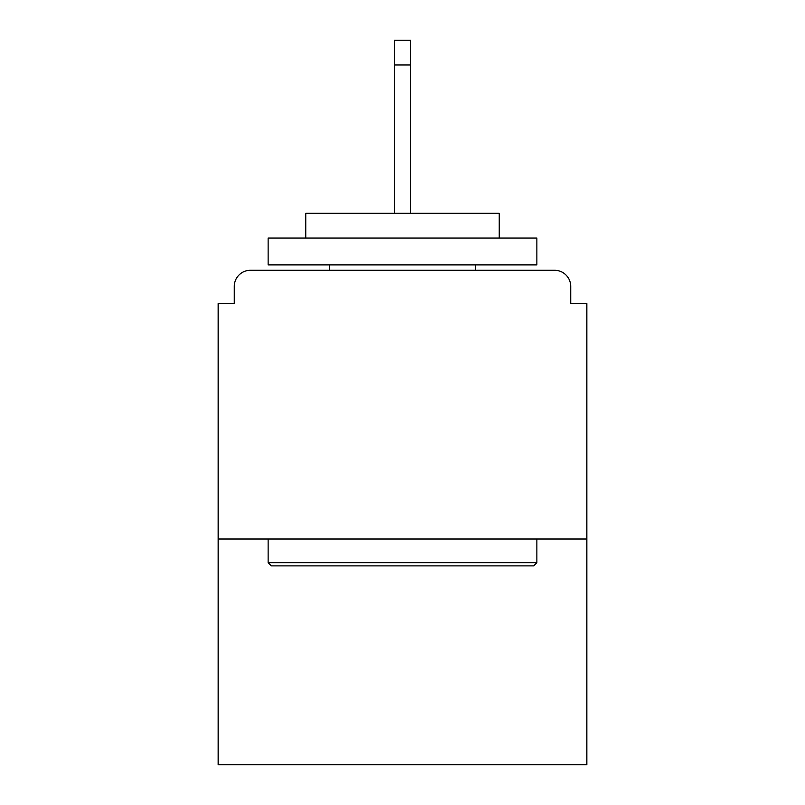 <?xml version="1.0" encoding="UTF-8"?>
<svg xmlns="http://www.w3.org/2000/svg" width="805" height="805" viewBox="0 0 805 805"><rect width="100%" height="100%" fill="white"/><g stroke="black" fill="none" stroke-linecap="round" stroke-linejoin="round"><path stroke-width="1.21" d="M570.725 303.606L570.725 286.409L570.725 303.606L586.845 303.606L586.845 764.75L218.155 764.75L218.155 303.606L234.275 303.606L234.275 286.409L234.275 303.606M586.845 539.018L218.155 539.018M570.725 286.409A16.12 16.12 0 0 0 554.605 270.289L250.395 270.289A16.12 16.12 0 0 0 234.275 286.409M554.605 270.289L486.341 270.289M318.659 270.289L250.395 270.289M533.645 565.885L271.355 565.885L268.135 562.665L536.865 562.665L533.645 565.885M268.135 238.039L536.865 238.039L536.865 264.905L268.135 264.905L268.135 238.039M499.241 238.039L499.241 213.315L305.759 213.315L305.759 238.039M268.135 539.018L268.135 562.665M536.865 539.018L536.865 562.665M329.406 264.905L329.406 270.289M475.594 264.905L475.594 270.289M410.56 64.974L394.44 64.974L394.44 40.25L410.56 40.25L410.56 213.315M394.44 64.974L394.44 213.315"/></g></svg>

